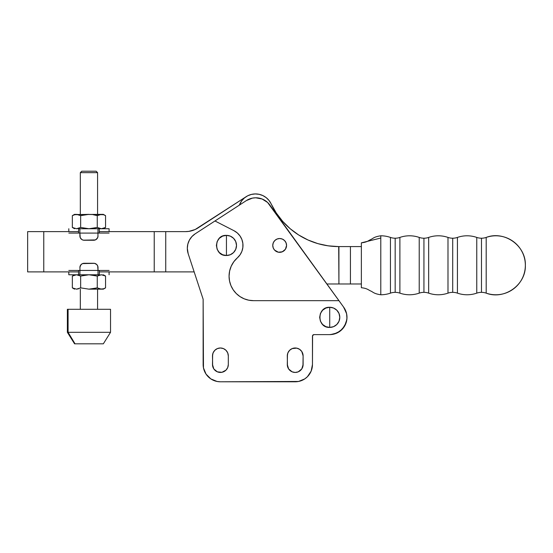 <?xml version="1.0" encoding="UTF-8"?>
<svg xmlns="http://www.w3.org/2000/svg" width="553" height="553" viewBox="0 0 553 553"><rect width="100%" height="100%" fill="white"/><g stroke="black" fill="none" stroke-linecap="round" stroke-linejoin="round"><path stroke-width="0.83" d="M399.888 237.424L399.888 293.138A14.385 14.385 0 0 0 395.174 292.343L395.174 238.219A14.385 14.385 0 0 0 399.888 237.424A14.385 14.385 0 0 1 390.453 237.424A29.489 29.489 0 0 0 380.789 235.792A29.489 29.489 0 0 1 390.453 237.424A14.385 14.385 0 0 0 395.174 238.219L395.174 292.343A14.385 14.385 0 0 1 399.888 293.138A29.489 29.489 0 0 0 419.222 293.138A14.385 14.385 0 0 1 423.937 292.343L423.937 238.219A14.385 14.385 0 0 0 428.658 237.424L428.658 293.138A14.385 14.385 0 0 0 423.937 292.343A14.385 14.385 0 0 1 428.658 293.138A29.489 29.489 0 0 0 447.992 293.138A14.385 14.385 0 0 1 452.707 292.343L452.707 238.219A14.385 14.385 0 0 0 457.428 237.424L457.428 293.138A14.385 14.385 0 0 0 452.707 292.343A14.385 14.385 0 0 1 457.428 293.138A29.489 29.489 0 0 0 476.762 293.138A14.385 14.385 0 0 1 481.476 292.343L481.476 238.219A14.385 14.385 0 0 0 486.191 237.424L486.191 293.138A14.385 14.385 0 0 0 481.476 292.343A14.385 14.385 0 0 1 486.191 293.138A29.489 29.489 0 0 0 525.35 265.281A29.489 29.489 0 0 0 486.191 237.424A14.385 14.385 0 0 1 476.762 237.424A29.489 29.489 0 0 0 457.428 237.424A14.385 14.385 0 0 1 447.992 237.424A29.489 29.489 0 0 0 428.658 237.424A14.385 14.385 0 0 1 419.222 237.424A29.489 29.489 0 0 0 399.888 237.424L399.888 293.138A29.489 29.489 0 0 0 419.222 293.138L419.222 237.424A14.385 14.385 0 0 0 423.937 238.219L423.937 292.343A14.385 14.385 0 0 0 419.222 293.138L419.222 237.424A29.489 29.489 0 0 0 399.888 237.424M361.413 287.719L361.365 287.719C367.254 288.355 368.409 289.993 370.669 290.982C372.922 291.853 373.634 293.719 380.789 294.77A29.489 29.489 0 0 0 390.453 293.138A14.385 14.385 0 0 1 395.174 292.343A14.385 14.385 0 0 0 390.453 293.138L390.453 237.424L390.453 293.138A29.489 29.489 0 0 1 380.789 294.77L380.789 238.039L361.365 242.843L361.365 287.719L361.365 242.843L380.789 238.039L380.789 292.523M457.428 237.424L457.428 293.138A29.489 29.489 0 0 0 476.762 293.138L476.762 237.424A14.385 14.385 0 0 0 481.476 238.219L481.476 292.343A14.385 14.385 0 0 0 476.762 293.138L476.762 237.424A29.489 29.489 0 0 0 457.428 237.424M428.658 237.424L428.658 293.138A29.489 29.489 0 0 0 447.992 293.138L447.992 237.424A14.385 14.385 0 0 0 452.707 238.219L452.707 292.343A14.385 14.385 0 0 0 447.992 293.138L447.992 237.424A29.489 29.489 0 0 0 428.658 237.424M486.191 237.424L486.191 293.138C504.377 300.251 526.11 284.795 525.35 265.281L525.35 265.281C526.11 245.767 504.377 230.304 486.191 237.424M380.789 238.039L380.789 235.792C373.634 236.843 372.922 238.702 370.669 239.58C368.409 240.569 367.254 242.2 361.365 242.843M276.147 212.801L271.101 203.808L276.272 212.988L282.687 221.359L290.207 228.735L298.696 234.99L307.98 239.981L317.871 243.624L328.178 245.836L338.699 246.583L332.235 246.299M282.383 221.013L278.194 215.76L282.376 221.006M285.376 224.242L289.689 228.292L285.376 224.242M297.929 234.493L290.207 228.735M311.83 241.592L316.558 243.23L311.83 241.592M251.366 194.435L255.265 193.937L259.177 194.331L262.903 195.603L266.242 197.684L269.021 200.463A17.261 17.261 0 0 0 247.668 195.81L251.366 194.435L247.682 195.803L244.398 197.974L241.696 200.836L239.325 205.156A17.261 17.261 0 0 1 271.101 203.808A74.8 74.8 0 0 0 338.699 246.583L338.927 283.979L326.899 283.979L338.927 283.979L338.927 246.583L350.436 246.583L350.436 283.979L338.927 283.979L350.436 283.979L350.436 246.583L361.365 246.583L337.752 246.576M269.021 200.463L270.963 203.532M332.222 246.299L326.609 245.594M326.595 245.594L317.871 243.624M317.222 243.431L316.558 243.23M266.235 197.677L262.903 195.603M259.177 194.331L255.265 193.937M361.365 283.979L350.436 283.979L361.365 283.979M298.696 234.99L298.316 234.749M284.747 240.755A6.906 6.906 0 0 1 286.558 245.421L286.426 246.769L286.558 245.421A6.906 6.906 0 0 1 279.666 252.334A6.906 6.906 0 0 1 272.76 245.428L273.286 242.788L274.786 240.548L277.025 239.048L279.666 238.523L282.306 239.048L284.546 240.548L286.032 242.781L286.558 245.421A6.906 6.906 0 0 1 274.544 250.06M329.65 334.613L330.362 334.6M342.618 328.828L337.24 332.885L330.722 334.586L334.067 334.06L340.13 331.123L344.609 326.09L346.821 319.731L346.952 316.351L346.427 313.005L343.496 306.943A17.261 17.261 0 0 1 329.719 334.613L334.399 333.964L338.733 332.077L342.39 329.083L346.026 323.028L344.609 326.09M286.426 246.769L285.396 249.258L283.495 251.159L281.007 252.196L278.311 252.196L274.558 250.08L273.286 248.069L272.76 245.428A6.906 6.906 0 0 1 279.666 238.523A6.906 6.906 0 0 1 286.572 245.428L285.403 249.265L282.306 251.809L278.318 252.203L274.786 250.309M278.311 252.196L281.007 252.196L283.495 251.159M343.496 306.943A17.261 17.261 0 0 1 343.71 307.24L267.611 202.481L262.101 198.99L255.686 197.787L252.431 198.119L246.382 200.573A17.261 17.261 0 0 1 269.774 204.942L267.611 202.481M329.719 317.353L329.719 307.281C316.731 306.659 316.731 328.047 329.719 327.417L329.719 317.353L329.719 327.417L325.869 326.657L322.599 324.473L320.422 321.203L319.655 317.353L320.422 313.496L322.599 310.233L325.869 308.049L329.719 307.281L333.577 308.049L336.839 310.233L339.024 313.496L339.791 317.353L339.024 321.203L336.839 324.473L333.577 326.657L329.719 327.417A10.072 10.072 0 0 0 339.791 317.353A10.072 10.072 0 0 0 329.719 307.281L329.719 317.353M253.516 300.666L338.961 300.666L253.516 300.666A24.456 24.456 0 0 1 237.368 257.85L233.864 261.666L231.237 266.138L229.613 271.06L229.066 276.21L229.536 280.986L230.926 285.569L233.186 289.8L236.228 293.505L239.933 296.546L244.156 298.807L248.746 300.196L253.516 300.666L248.746 300.196M188.179 253.696A17.261 17.261 0 0 1 195.174 233.829L191.905 236.587L189.409 240.071L187.847 244.06L187.315 248.304L188.179 253.696L203.138 299.228L203.469 367.897L206.048 374.125L210.811 378.888L217.032 381.459L220.398 381.791A17.261 17.261 0 0 1 203.138 364.531L203.138 299.228L188.179 253.696M226.44 245.428L226.44 235.364C213.451 234.735 213.451 256.122 226.44 255.5L226.44 245.428L226.44 255.5A10.072 10.072 0 0 0 236.511 245.428A10.072 10.072 0 0 0 226.44 235.364L226.44 245.428M220.398 347.989L217.37 348.59L220.398 347.989L223.426 348.59L225.997 350.305L227.712 352.876L228.313 355.904L228.313 364.531L227.712 367.558L225.997 370.13L221.947 372.293L217.37 371.844L213.9 369.038M213.824 368.927L212.49 364.531L212.642 354.355L212.49 355.904L213.092 352.876L214.806 350.305L217.37 348.59M287.892 367.558L288.625 368.927L287.29 364.531L287.442 354.355L287.29 355.904L287.892 352.876L289.606 350.305L292.171 348.59L296.74 348.141L299.595 349.323L301.779 351.508L303.113 355.904L302.961 366.079L303.113 364.531L301.779 368.927L298.226 371.844L295.198 372.445L292.171 371.844L288.701 369.038M295.198 381.791L220.398 381.791L298.565 381.459L304.793 378.888L307.406 376.738L311.145 371.139L312.459 364.531A17.261 17.261 0 0 1 295.198 381.791M312.459 364.531L312.459 336.176A1.562 1.562 0 0 1 314.028 334.613L329.719 334.613L314.028 334.613L312.583 335.581L312.459 364.531M239.988 235.937L237.306 232.951L233.981 230.705L214.972 220.979L246.382 200.573L195.174 233.829L214.972 220.979L233.981 230.705A16.542 16.542 0 0 1 237.368 257.85L240.037 254.85L241.91 251.297L242.864 247.398L242.857 243.382L241.882 239.484L239.988 235.937L241.882 239.484M346.026 323.028L346.952 318.397L346.593 313.689L343.71 307.24L269.774 204.942M226.44 255.5L222.589 254.733L219.32 252.548L217.142 249.285L216.375 245.428L217.142 241.578L219.32 238.308L222.589 236.124L226.44 235.364L230.297 236.124L233.56 238.308L235.744 241.578L236.511 245.428L235.744 249.285L233.56 252.548L230.297 254.733L226.44 255.5M278.318 238.661L279.666 238.523M284.546 240.548L286.046 242.788L286.572 245.428M212.642 366.079L212.49 355.904A7.915 7.915 0 0 1 220.398 347.989A7.915 7.915 0 0 1 228.313 355.904L228.313 364.531A7.915 7.915 0 0 1 220.398 372.445A7.915 7.915 0 0 1 212.49 364.531M221.947 348.141L223.426 348.59M287.442 366.079L287.29 355.904A7.915 7.915 0 0 1 295.198 347.989A7.915 7.915 0 0 1 303.113 355.904L303.113 364.531A7.915 7.915 0 0 1 295.198 372.445A7.915 7.915 0 0 1 287.29 364.531M293.657 348.141L295.198 347.989M296.74 348.141L298.226 348.59M346.945 316.219L346.973 316.745M216.009 371.111L217.37 371.844M290.802 371.111L292.171 371.844M80.323 309.3L80.323 289.157L80.323 309.3M97.584 289.157L97.584 309.3L97.584 289.157M75.436 274.862L72.339 276.058L74.565 274.772L72.339 276.058L76.494 274.772L80.648 276.058L88.95 274.772L97.259 276.058L100.356 274.862M80.323 214.357L80.323 172.647L81.761 171.209L96.146 171.209L97.584 172.647L97.584 214.357L97.584 172.647L96.146 171.209L81.761 171.209L80.323 172.647L97.584 172.647L80.323 172.647L80.323 214.357M75.436 214.446L74.565 214.357L72.339 215.642L75.436 214.446L72.339 215.642L74.565 214.357L77.551 214.446L80.648 215.642L88.95 214.357L74.392 214.709M68.081 332.312L68.081 309.3L67.376 309.3L68.081 309.3L68.081 332.312L67.376 332.312L68.081 332.312L75.035 343.821L68.081 332.312L110.531 332.312L68.081 332.312M67.376 309.3L67.376 332.312L74.565 343.821L75.035 343.821L74.593 343.821M103.307 343.821L75.035 343.821L103.335 343.821L110.531 332.312L110.531 309.3L68.081 309.3L110.489 309.3M67.411 309.3L68.081 309.3M86.842 214.446L103.508 214.709L100.356 214.446L103.335 214.357L77.883 214.516M103.508 214.709L105.561 215.642L105.561 227.456L103.508 228.396L105.561 227.456L105.561 215.642L103.508 214.709M84.754 214.709L80.648 215.642L80.648 227.456L88.95 228.742L97.259 227.456L97.259 215.642L93.153 214.709L97.259 215.642L100.356 214.446M91.065 228.652L97.259 227.456L88.95 228.742L80.648 227.456L76.494 228.742L72.339 227.456L72.339 215.642L72.339 227.456L76.494 228.742L80.648 227.456L80.648 215.642L76.494 214.357M101.406 214.357L97.259 215.642L93.153 214.709M97.259 215.642L97.259 227.456L101.406 228.742L104.317 228.092M103.335 228.742L105.561 227.456L101.406 228.742L97.259 227.456M74.565 228.742L72.339 227.456L74.392 228.396M76.494 228.742L78.595 228.396M76.452 233.062L78.581 233.062L78.581 228.742L109.093 228.742L99.326 228.742L99.326 233.062L101.455 233.062M68.814 233.062L79.888 233.062L78.581 233.062L78.581 228.742L79.888 228.742L79.888 233.09L98.012 233.09L98.012 228.742L99.326 228.742L99.326 233.062L98.012 233.062L109.093 233.062M98.012 233.09L79.888 233.09L79.888 228.742L98.012 228.742L97.929 236.781L97.287 238.336L95.351 239.926L83.365 240.168L81.809 239.525L80.22 237.59L79.888 233.09L79.888 235.937A4.313 4.313 0 0 0 80.22 237.59L80.614 238.336A4.313 4.313 0 0 0 80.62 238.336M97.687 237.59A4.313 4.313 0 0 0 98.012 235.937L97.687 237.59L96.098 239.525M81.809 239.525L80.614 238.336M98.012 235.937A4.313 4.313 0 0 1 93.699 240.251A4.313 4.313 0 0 0 96.747 238.986M81.153 238.986A4.313 4.313 0 0 0 84.208 240.251A4.313 4.313 0 0 1 79.888 235.937M84.208 240.251L93.699 240.251L84.208 240.251M101.455 270.458L99.326 270.458L99.326 274.772L68.814 274.772L78.581 274.772L78.581 270.458L76.452 270.458M109.093 270.458L98.012 270.458L99.326 270.458L99.326 274.772L98.012 274.772L98.012 270.431L79.888 270.431L79.888 274.772L78.581 274.772L78.581 270.458L79.888 270.458L68.814 270.458M79.888 270.431L98.012 270.431L98.012 274.772L79.888 274.772L79.971 266.74L81.153 264.528L82.556 263.594L94.542 263.352L96.747 264.528L97.687 265.931L98.012 270.431L98.012 267.583A4.313 4.313 0 0 0 97.687 265.931L96.747 264.528A4.313 4.313 0 0 0 93.699 263.269A4.313 4.313 0 0 1 98.012 267.583M80.22 265.931A4.313 4.313 0 0 0 79.888 267.583L80.614 265.184L81.809 263.995M96.098 263.995L96.747 264.528M79.888 267.583A4.313 4.313 0 0 1 84.208 263.269A4.313 4.313 0 0 0 81.153 264.528M93.699 263.269L84.208 263.269L93.699 263.269M86.842 274.862L80.648 276.058L80.648 287.871L88.95 289.157L93.153 288.811L97.259 287.871L97.259 276.058L88.95 274.772L84.754 275.118M103.508 275.118L105.561 276.058L105.561 287.871L103.508 288.811L105.561 287.871L105.561 276.058L101.406 274.772L103.508 275.118M91.065 289.067L97.259 287.871L88.95 289.157L80.648 287.871L76.494 289.157L72.339 287.871L72.339 276.058L72.339 287.871L76.494 289.157L80.648 287.871L80.648 276.058L76.494 274.772L74.392 275.118M76.494 274.772L77.883 274.931M101.406 274.772L97.259 276.058L93.153 275.118M97.259 287.871L101.406 289.157L103.508 288.811L100.356 289.067L97.259 287.871L97.259 276.058M88.95 289.157L103.335 289.157L88.95 289.157M76.494 289.157L78.595 288.811M74.565 289.157L72.339 287.871L74.392 288.811M103.335 289.157L105.561 287.871L103.508 288.811M27.65 271.896L27.65 231.624L27.65 271.896L43.763 271.896L27.65 271.896M198.071 227.905A23.012 23.012 0 0 1 185.538 231.624L165.741 231.624L165.741 271.896L99.326 271.896L154.232 271.896L154.232 231.624L185.538 231.624L188.836 231.382L195.168 229.509L246.002 196.778L198.071 227.905M194.158 271.896L165.741 271.896L165.741 231.624L154.232 231.624L154.232 271.896L194.158 271.896M78.581 271.896L43.763 271.896L43.763 231.624L78.581 231.624L27.65 231.624L43.763 231.624L43.763 271.896L78.581 271.896M247.212 196.052L247.965 195.665M251.221 194.469L251.795 194.338M254.753 193.951L255.652 193.937M259.108 194.317L259.461 194.393M262.468 195.403L263.297 195.797M268.744 200.131L269.318 200.85M99.326 231.624L154.232 231.624L99.326 231.624M103.335 214.357L105.561 215.642M109.093 228.742L109.093 231.624M68.814 228.742L68.814 231.624M68.814 274.772L68.814 271.896M109.093 274.772L109.093 271.896M103.335 274.772L105.561 276.058"/></g></svg>
